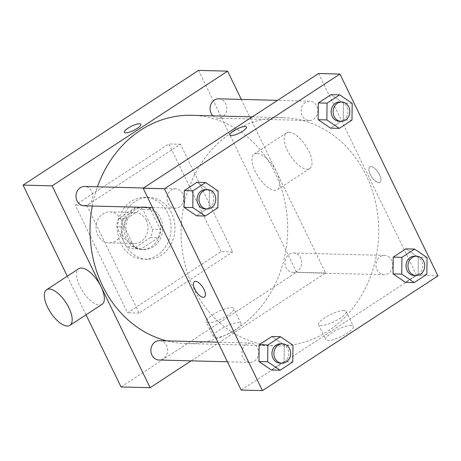 <?xml version="1.0" encoding="UTF-8"?>
<svg xmlns="http://www.w3.org/2000/svg" width="461" height="461" viewBox="0 0 461 461"><rect width="100%" height="100%" fill="white"/><g stroke="black" fill="none" stroke-linecap="round" stroke-linejoin="round"><path stroke-width="0.35" stroke-dasharray="2.31 1.73" d="M121.134 219.718A15.478 13.398 91.5 0 0 109.833 211.893A15.478 13.398 91.5 0 0 96.038 227.019A15.478 13.398 91.5 0 0 109.032 242.838A15.478 13.398 91.5 0 0 120.886 235.3A15.478 13.398 91.5 0 0 121.134 219.718M146.316 220.37A15.478 13.398 91.5 0 0 135.015 212.544A15.478 13.398 91.5 0 0 121.22 227.671A15.478 13.398 91.5 0 0 134.214 243.489A15.478 13.398 91.5 0 0 146.068 235.951A15.478 13.398 91.5 0 0 146.316 220.37M150.545 237.542L133.385 248.761A20.785 17.996 91.5 0 1 126.245 246.491L116.662 226.749A20.785 17.996 91.5 0 1 118.684 218.491L135.845 207.271A20.785 17.996 91.5 0 1 142.985 209.542L152.568 229.284A20.785 17.996 91.5 0 1 150.545 237.542L158.296 237.743L141.129 248.963L133.385 248.761M118.684 218.491L126.429 218.687L143.596 207.467L135.845 207.271M142.985 209.542L150.73 209.743L160.319 229.486L152.568 229.284M150.73 209.743A20.785 17.996 91.5 0 0 143.596 207.467M126.429 218.687A20.785 17.996 91.5 0 0 124.407 226.95L116.662 226.749M141.129 248.963A20.785 17.996 91.5 0 1 133.995 246.693L124.407 226.95M158.296 237.743A20.785 17.996 91.5 0 0 160.319 229.486M133.379 209.715A21.281 18.423 -88.5 0 1 142.916 206.943A21.281 18.423 -88.5 0 1 160.78 228.696A21.281 18.423 -88.5 0 1 141.809 249.493A21.281 18.423 -88.5 0 1 124.464 233.427A21.281 18.423 -88.5 0 1 133.379 209.715M135.315 209.767A21.281 18.423 91.5 0 0 126.4 233.473A21.281 18.423 91.5 0 0 143.746 249.545A21.281 18.423 91.5 0 0 160.048 239.178A21.281 18.423 91.5 0 0 160.388 217.753A21.281 18.423 91.5 0 0 144.852 206.989A21.281 18.423 91.5 0 0 135.315 209.767M133.995 246.693L126.245 246.491M167.7 212.97A30.956 26.796 91.5 0 0 145.1 197.32A30.956 26.796 91.5 0 0 117.509 227.573A30.956 26.796 91.5 0 0 143.498 259.215A30.956 26.796 91.5 0 0 167.205 244.134A30.956 26.796 91.5 0 0 167.7 212.97M171.573 213.074A30.956 26.796 91.5 0 0 148.978 197.417A30.956 26.796 91.5 0 0 121.387 227.676A30.956 26.796 91.5 0 0 147.37 259.312A30.956 26.796 91.5 0 0 171.083 244.232A30.956 26.796 91.5 0 0 171.573 213.074M221.107 251.597L168.835 143.953L75.241 205.133L127.513 312.783L221.107 251.597L232.73 251.902L180.458 144.253L86.864 205.439L139.136 313.082L232.73 251.902M139.136 313.082L127.513 312.783M198.535 70.389L296.544 272.226L121.059 386.946M86.028 314.805L67.283 276.202M289.243 254.293A9.675 8.373 -88.5 0 1 293.576 253.031A9.675 8.373 -88.5 0 1 301.696 262.92A9.675 8.373 -88.5 0 1 293.075 272.37A9.675 8.373 -88.5 0 1 285.192 265.069A9.675 8.373 -88.5 0 1 289.243 254.293M218.698 98.827A9.675 8.373 -88.5 0 1 226.818 108.715A9.675 8.373 -88.5 0 1 218.197 118.166A9.675 8.373 -88.5 0 1 212.959 115.849M84.127 205.813A9.675 8.373 91.5 0 0 91.537 201.1A9.675 8.373 91.5 0 0 91.693 191.361A9.675 8.373 91.5 0 0 84.628 186.469M241.316 99.409L325.599 272.981L191.182 360.854M159.506 340.673A9.675 8.373 -88.5 0 1 167.625 350.562A9.675 8.373 -88.5 0 1 159.005 360.018M191.811 115.302A114.155 98.815 -88.5 0 1 287.635 231.981A114.155 98.815 -88.5 0 1 185.898 343.537A114.155 98.815 -88.5 0 1 166.744 340.863M92.281 206.027A114.155 98.815 -88.5 0 1 97.455 186.803M256.927 153.282A21.281 9.145 -123.2 0 0 254.265 153.968A21.281 9.145 -123.2 0 0 258.258 176.788A21.281 9.145 -123.2 0 0 277.557 189.598A21.281 9.145 -123.2 0 0 275.159 169.394A21.281 9.145 -123.2 0 0 256.927 153.282M325.599 272.981L296.544 272.226M215.633 337.631A15.305 3.936 -25.9 0 0 232.021 331.983A15.305 3.936 -25.9 0 0 240.97 323.38A15.305 3.936 -25.9 0 0 225.481 326.526A15.305 3.936 -25.9 0 0 213.431 336.749A15.305 3.936 -25.9 0 0 215.633 337.631M102.071 304.318A21.281 9.145 56.8 0 1 99.409 305.009A21.281 9.145 56.8 0 1 81.176 288.891A21.281 9.145 56.8 0 1 78.779 268.688M86.864 205.439L75.241 205.133M180.458 144.253L168.835 143.953M208.407 322.746A15.305 3.936 154.1 0 1 206.205 321.87A15.305 3.936 154.1 0 1 218.255 311.642A15.305 3.936 154.1 0 1 233.744 308.495A15.305 3.936 154.1 0 1 224.795 317.105A15.305 3.936 154.1 0 1 208.407 322.746M124.32 132.33L124.32 132.33A9.191 2.363 -25.9 0 0 137.188 128.435A9.191 2.363 -25.9 0 0 140.853 124.303L140.853 124.303M289.099 132.249A21.281 9.145 56.8 0 1 307.331 148.361A21.281 9.145 56.8 0 1 309.729 168.565A21.281 9.145 56.8 0 1 290.43 155.755A21.281 9.145 56.8 0 1 286.437 132.935A21.281 9.145 56.8 0 1 289.099 132.249M231.71 132.543A114.155 98.815 91.5 0 0 183.899 259.71A114.155 98.815 91.5 0 0 276.94 345.9A114.155 98.815 91.5 0 0 364.369 290.286A114.155 98.815 91.5 0 0 366.178 175.376A114.155 98.815 91.5 0 0 282.852 117.659A114.155 98.815 91.5 0 0 231.71 132.543M380.285 256.65A9.675 8.373 -88.5 0 1 384.618 255.388A9.675 8.373 -88.5 0 1 392.743 265.277A9.675 8.373 -88.5 0 1 384.117 274.727A9.675 8.373 -88.5 0 1 377.058 269.841A9.675 8.373 -88.5 0 1 380.285 256.65M182.735 193.718A9.675 8.373 91.5 0 0 175.67 188.831A9.675 8.373 91.5 0 0 167.049 198.282A9.675 8.373 91.5 0 0 175.168 208.17A9.675 8.373 91.5 0 0 182.579 203.457A9.675 8.373 91.5 0 0 182.735 193.718M305.407 102.446A9.675 8.373 91.5 0 0 301.356 113.222A9.675 8.373 91.5 0 0 309.239 120.523A9.675 8.373 91.5 0 0 316.649 115.815A9.675 8.373 91.5 0 0 316.805 106.076A9.675 8.373 91.5 0 0 309.74 101.184A9.675 8.373 91.5 0 0 305.407 102.446M246.214 344.298A9.675 8.373 91.5 0 0 242.163 355.074A9.675 8.373 91.5 0 0 250.046 362.375A9.675 8.373 91.5 0 0 257.457 357.661A9.675 8.373 91.5 0 0 257.613 347.922A9.675 8.373 91.5 0 0 250.548 343.036A9.675 8.373 91.5 0 0 246.214 344.298M318.632 73.501L416.64 275.338L241.155 390.058M271.817 336.501L284.27 344.978L284.068 361.729L271.402 370.01L284.068 361.729L284.27 344.978L271.817 336.501M331.01 94.649L343.462 103.126L343.261 119.883L330.595 128.158L343.261 119.883L343.462 103.126L331.01 94.649M196.939 182.297L209.392 190.773L209.19 207.525L196.524 215.806L209.19 207.525L209.392 190.773L196.939 182.297M405.887 248.854L418.34 257.33L418.133 274.088L405.473 282.363L418.133 274.088L418.34 257.33L405.887 248.854M437.95 275.891L416.64 275.338M351.121 325.414A15.305 3.936 -25.9 0 0 334.738 331.056A15.305 3.936 -25.9 0 0 325.783 339.659A15.305 3.936 -25.9 0 0 341.273 336.513A15.305 3.936 -25.9 0 0 353.322 326.29A15.305 3.936 -25.9 0 0 351.121 325.414M379.501 174.725A9.191 3.947 -123.2 0 0 369.872 166.917A9.191 3.947 -123.2 0 0 371.595 176.77A9.191 3.947 -123.2 0 0 379.933 182.302A9.191 3.947 -123.2 0 0 379.501 174.725A9.191 3.947 -123.2 0 0 369.872 166.917A9.191 3.947 -123.2 0 0 371.595 176.77A9.191 3.947 -123.2 0 0 379.927 182.302A9.191 3.947 -123.2 0 0 379.501 174.731M194.392 281.636L194.386 281.636A9.191 3.947 56.8 0 1 194.392 281.636A9.191 3.947 56.8 0 1 202.725 287.163A9.191 3.947 56.8 0 1 204.448 297.017A9.191 3.947 56.8 0 1 204.448 297.022L204.448 297.022M343.894 310.53A15.305 3.936 -25.9 0 0 327.512 316.171A15.305 3.936 -25.9 0 0 318.557 324.78A15.305 3.936 -25.9 0 0 334.046 321.634A15.305 3.936 -25.9 0 0 346.096 311.406A15.305 3.936 -25.9 0 0 343.894 310.53M246.422 127.034L246.422 127.034A9.191 2.363 154.1 0 1 239.19 133.177A9.191 2.363 154.1 0 1 229.889 135.067A9.191 2.363 154.1 0 1 229.889 135.061L229.889 135.061M414.145 275.505A9.675 8.373 91.5 0 0 421.556 270.797A9.675 8.373 91.5 0 0 421.706 261.059A9.675 8.373 91.5 0 0 414.646 256.166M427.059 257.555L418.34 257.33M426.851 274.312L418.133 274.088M280.075 363.153A9.675 8.373 91.5 0 0 287.485 358.439A9.675 8.373 91.5 0 0 287.635 348.7A9.675 8.373 91.5 0 0 280.576 343.814M292.989 345.203L284.27 344.978M292.781 361.96L284.068 361.729M339.267 121.301A9.675 8.373 91.5 0 0 346.678 116.593A9.675 8.373 91.5 0 0 346.828 106.854A9.675 8.373 91.5 0 0 339.769 101.962M352.181 103.35L343.462 103.126M351.974 120.108L343.261 119.883M205.197 208.948A9.675 8.373 91.5 0 0 212.607 204.235A9.675 8.373 91.5 0 0 212.757 194.496A9.675 8.373 91.5 0 0 205.698 189.609M218.111 190.998L209.392 190.773M217.903 207.755L209.19 207.525M109.032 242.838L134.214 243.489M109.833 211.893L135.015 212.544M144.852 206.989L142.916 206.943M143.746 249.545L141.809 249.493M148.978 197.417L145.1 197.32M147.37 259.312L143.498 259.215M240.97 323.38L233.744 308.495M213.431 336.749L206.205 321.87M286.437 132.935L254.265 153.968M309.729 168.565L277.557 189.598M282.852 117.659L252.294 116.869M276.94 345.9L185.898 343.537M293.075 272.37L384.117 274.727M293.576 253.031L384.618 255.388M175.67 188.831L143.492 187.996M175.168 208.17L152.551 207.583M309.74 101.184L277.562 100.348M309.239 120.523L218.197 118.166M250.548 343.036L217.915 342.189M250.046 362.375L227.429 361.793M318.557 324.78L325.783 339.659M346.096 311.406L353.322 326.29"/><path stroke-width="0.69" d="M191.182 360.854L150.113 387.701L121.059 386.946L86.028 314.805M67.283 276.202L23.05 185.109L198.535 70.389L227.59 71.144L241.316 99.409M137.188 128.435A9.191 2.363 154.1 0 1 124.32 132.33A9.191 2.363 154.1 0 1 131.552 126.187A9.191 2.363 154.1 0 1 140.853 124.297A9.191 2.363 154.1 0 1 137.188 128.435M150.113 387.701L52.105 185.864L23.05 185.109M52.105 185.864L227.59 71.144M212.959 115.849A9.675 8.373 -88.5 0 1 214.365 100.083A9.675 8.373 -88.5 0 1 218.698 98.827L277.562 100.348M143.492 187.996L84.628 186.469A9.675 8.373 91.5 0 0 76.007 195.925A9.675 8.373 91.5 0 0 84.127 205.813L152.551 207.583M227.429 361.793L159.005 360.018A9.675 8.373 -88.5 0 1 151.122 352.711A9.675 8.373 -88.5 0 1 155.173 341.935A9.675 8.373 -88.5 0 1 159.506 340.673L217.915 342.189M97.455 186.803A114.155 98.815 -88.5 0 1 140.663 130.186A114.155 98.815 -88.5 0 1 191.811 115.302L252.294 116.869M166.744 340.863A114.155 98.815 -88.5 0 1 92.281 206.027M46.607 289.721L78.779 268.688A21.281 9.145 56.8 0 1 98.078 281.498A21.281 9.145 56.8 0 1 102.071 304.318L69.899 325.351A21.281 9.145 -123.2 0 0 65.906 302.531A21.281 9.145 -123.2 0 0 46.607 289.721A21.281 9.145 -123.2 0 0 49.004 309.925A21.281 9.145 -123.2 0 0 67.237 326.036A21.281 9.145 -123.2 0 0 69.899 325.351M140.853 124.303A9.191 2.363 -25.9 0 0 131.552 126.193A9.191 2.363 -25.9 0 0 124.32 132.33M143.152 188.221L318.632 73.501L339.941 74.054L437.95 275.891L262.465 390.611L164.456 188.774L143.152 188.221L241.155 390.058L262.465 390.611M164.456 188.774L339.941 74.054M229.889 135.061A9.191 2.363 154.1 0 1 235.266 129.898A9.191 2.363 154.1 0 1 245.102 126.51A9.191 2.363 154.1 0 1 246.422 127.034A9.191 2.363 154.1 0 1 239.19 133.171A9.191 2.363 154.1 0 1 229.889 135.061A9.191 2.363 154.1 0 1 235.26 129.893A9.191 2.363 154.1 0 1 245.102 126.51A9.191 2.363 154.1 0 1 246.422 127.034M280.115 370.235L271.402 370.01L258.944 361.533L259.151 344.782L271.817 336.501L259.151 344.782L258.944 361.533L267.662 361.764L267.864 345.007L280.53 336.726L292.989 345.203L292.781 361.96L280.115 370.235L267.662 361.764M339.308 128.389L330.595 128.158L318.136 119.687L318.344 102.93L331.01 94.649L318.344 102.93L318.136 119.687L326.855 119.912L327.056 103.155L339.722 94.88L352.181 103.35L351.974 120.108L339.308 128.389L326.855 119.912M205.237 216.03L196.524 215.806L184.066 207.329L184.273 190.577L196.939 182.297L184.273 190.577L184.066 207.329L192.784 207.559L192.986 190.802L205.652 182.521L218.111 190.998L217.903 207.755L205.237 216.03L192.784 207.559M414.185 282.593L405.473 282.363L393.014 273.892L393.221 257.134L405.887 248.854L393.221 257.134L393.014 273.892L401.733 274.116L401.934 257.359L414.6 249.084L427.059 257.555L426.851 274.312L414.185 282.593L401.733 274.116M204.448 297.022A9.191 3.947 56.8 0 1 194.819 289.208A9.191 3.947 56.8 0 1 194.386 281.636A9.191 3.947 56.8 0 1 202.725 287.168A9.191 3.947 56.8 0 1 204.448 297.022A9.191 3.947 56.8 0 1 194.819 289.208A9.191 3.947 56.8 0 1 194.386 281.636M416.583 256.218L414.646 256.166A9.675 8.373 91.5 0 0 406.026 265.622A9.675 8.373 91.5 0 0 414.145 275.505L416.081 275.557A9.675 8.373 91.5 0 0 423.492 270.843A9.675 8.373 91.5 0 0 423.642 261.105A9.675 8.373 91.5 0 0 416.583 256.218A9.675 8.373 91.5 0 0 407.962 265.669A9.675 8.373 91.5 0 0 416.081 275.557M401.934 257.359L393.221 257.134M414.6 249.084L405.887 248.854M405.473 282.363L393.014 273.892M282.512 343.86L280.576 343.814A9.675 8.373 91.5 0 0 271.955 353.264A9.675 8.373 91.5 0 0 280.075 363.153L282.011 363.205A9.675 8.373 91.5 0 0 289.422 358.491A9.675 8.373 91.5 0 0 289.571 348.752A9.675 8.373 91.5 0 0 282.512 343.86A9.675 8.373 91.5 0 0 273.892 353.316A9.675 8.373 91.5 0 0 282.011 363.205M267.864 345.007L259.151 344.782M280.53 336.726L271.817 336.501M271.402 370.01L258.944 361.533M341.705 102.014L339.769 101.962A9.675 8.373 91.5 0 0 331.148 111.412A9.675 8.373 91.5 0 0 339.267 121.301L341.203 121.352A9.675 8.373 91.5 0 0 348.614 116.639A9.675 8.373 91.5 0 0 348.764 106.9A9.675 8.373 91.5 0 0 341.705 102.014A9.675 8.373 91.5 0 0 333.084 111.464A9.675 8.373 91.5 0 0 341.203 121.352M327.056 103.155L318.344 102.93M339.722 94.88L331.01 94.649M330.595 128.158L318.136 119.687M207.634 189.655L205.698 189.609A9.675 8.373 91.5 0 0 197.078 199.06A9.675 8.373 91.5 0 0 205.197 208.948L207.133 209A9.675 8.373 91.5 0 0 214.544 204.286A9.675 8.373 91.5 0 0 214.693 194.548A9.675 8.373 91.5 0 0 207.634 189.655A9.675 8.373 91.5 0 0 199.014 199.112A9.675 8.373 91.5 0 0 207.133 209M192.986 190.802L184.273 190.577M205.652 182.521L196.939 182.297M196.524 215.806L184.066 207.329"/></g></svg>

